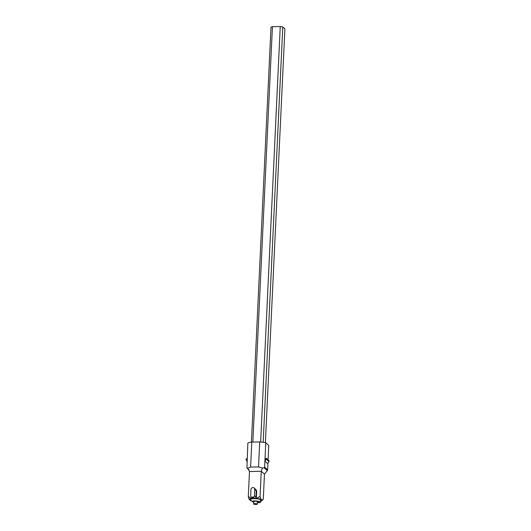 <?xml version="1.0" encoding="UTF-8"?>
<svg xmlns="http://www.w3.org/2000/svg" width="531" height="531" viewBox="0 0 531 531"><rect width="100%" height="100%" fill="white"/><g stroke="black" fill="none" stroke-linecap="round" stroke-linejoin="round"><path stroke-width="0.8" d="M253.745 502.213A3.425 0.763 2.7 0 1 252.271 501.669A3.425 0.763 2.7 0 1 254.707 500.879A3.425 0.763 2.7 0 1 258.929 501.987A3.425 0.763 2.7 0 1 257.409 502.386M252.271 501.669L250.572 499.897A5.257 1.168 2.7 0 1 254.316 498.675A5.257 1.168 2.7 0 1 260.794 500.375L258.929 501.987M253.665 503.946L253.778 501.569A1.832 0.405 2.7 0 1 255.126 501.237A1.832 0.405 2.7 0 1 257.442 501.742L257.329 504.118A1.832 0.405 2.7 0 1 255.975 504.45A1.832 0.405 2.7 0 1 253.665 503.946A1.832 0.405 2.7 0 1 255.013 503.62A1.832 0.405 2.7 0 1 257.329 504.118M259.838 501.198A6.598 1.467 2.7 0 0 262.095 500.507A6.598 1.467 2.7 0 0 262.234 500.341L263.283 499.173L264.465 474.083L261.252 471.316L260.071 496.399L260.927 499.213L262.493 500.162M260.927 499.213A6.598 1.467 -177.3 0 0 256.493 498.443L254.701 498.39A1.221 1.148 -49.2 0 0 255.935 497.182L256.234 490.757L254.727 489.449A1.958 1.832 130.8 0 0 252.125 487.77A1.958 1.832 130.8 0 0 250.957 489.509L250.659 495.941A1.221 1.148 -49.2 0 0 251.78 497.109L253.287 498.41L251.687 498.523A6.598 1.467 -177.3 0 0 249.152 499.399L250.459 500.527A6.598 1.467 -177.3 0 0 251.442 500.799M260.86 501.012L260.84 501.417A1.221 1.148 130.8 0 1 259.613 502.631L258.199 502.651A1.221 1.148 130.8 0 1 257.455 502.386L257.449 502.379M251.78 497.109L253.187 497.089A1.221 1.148 -49.2 0 0 254.422 495.881L254.727 489.449M260.071 496.399L256.493 498.443M249.477 471.501L247.731 468.276L250.599 467.074L258.544 466.941L262.467 468.037L261.252 471.316L249.477 471.501L248.296 496.591L251.687 498.523M252.404 498.509L251.906 497.328M254.834 488.62L256.685 490.83L256.38 497.255L255.776 498.456M262.467 468.037L264.007 467.771L267.325 470.639L264.465 474.083M249.152 499.399L248.296 496.591M247.99 468.488L246.942 468.043L249.132 469.935M264.007 467.771L264.617 467.167L267.617 469.756L267.325 470.639M264.617 467.167L265.765 442.794L268.766 445.383L268.089 459.859M267.923 463.311L267.617 469.756M265.765 442.794A10.388 2.31 -177.3 0 0 259.719 441.951L258.544 466.941M259.719 441.951L251.78 442.077L250.599 467.074M251.78 442.077A10.388 2.31 -177.3 0 0 247.864 443.08L246.942 468.043M266.403 458.406L269.031 460.676L268.991 461.572L267.717 463.649L265.082 461.379L265.221 458.426L266.403 458.406L265.082 461.379M268.991 461.572L266.356 459.295M251.422 442.124L270.996 27.174A7.334 1.633 -177.3 0 1 272.436 26.676L252.849 442.064M263.184 442.31L282.771 26.988L284.901 28.82L265.381 442.708M282.771 26.988A7.334 1.633 -177.3 0 0 280.249 26.55L260.655 442.018M280.249 26.55L272.436 26.676M247.127 458.711L246.145 458.731L246.099 459.62L247.008 461.333M257.827 502.333L258.199 502.651M259.613 502.631L258.896 502.014M254.701 498.39L253.187 497.089M251.037 496.843L252.544 498.144A1.221 1.148 -49.2 0 0 253.287 498.41M256.38 497.255L254.422 495.881M260.84 501.417L260.469 501.098M254.123 488.002L255.63 489.303A1.958 1.832 -49.2 0 1 256.234 490.757L256.685 490.83M262.095 500.507L262.467 500.189"/></g></svg>
